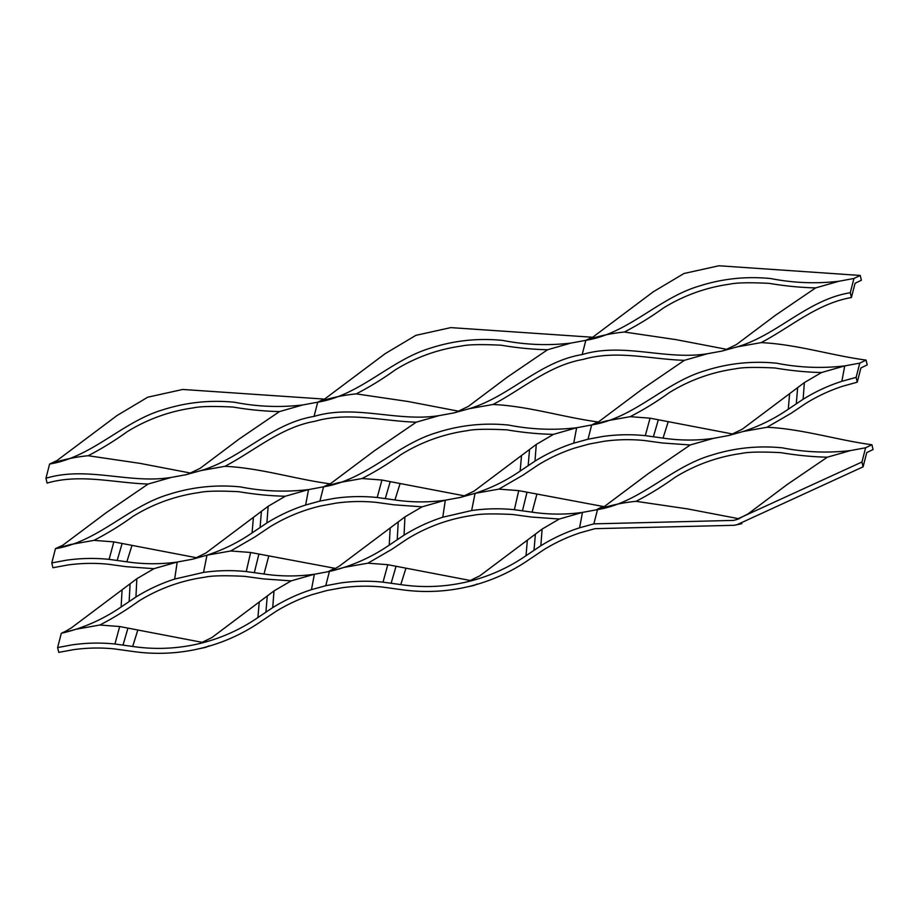 <?xml version="1.0" encoding="UTF-8"?>
<svg xmlns="http://www.w3.org/2000/svg" width="919" height="919" viewBox="0 0 919 919"><rect width="100%" height="100%" fill="white"/><g stroke="black" fill="none" stroke-linecap="round" stroke-linejoin="round"><path stroke-width="1.38" d="M330.128 483.739L329.864 483.796C294.827 479.098 260.307 467.955 224.925 466.324L224.925 466.312C254.689 450.666 281.007 427.14 315.194 421.235C348.485 411.574 382.58 421.166 416.238 422.177L374.32 450.838L330.714 483.52M416.238 422.177L439.477 415.549C397.72 422.43 355.446 403.923 314.057 416.422C271.358 423.326 241.651 458.432 201.123 470.539L224.925 466.324M201.123 470.539L185.546 474.813L171.371 477.398C129.613 484.279 87.328 465.772 45.95 478.271L47.076 483.084C80.378 473.423 114.473 483.015 148.131 484.026L148.166 484.026M171.371 477.398L148.131 484.037L106.213 512.687L62.607 545.369M62.01 545.587L55.45 548.666L70.177 544.588L93.979 540.361C107.592 533.33 120.596 525.335 132.979 516.386A176.287 173.105 71.1 0 1 169.578 499.373A176.287 173.105 71.1 0 1 199.216 492.538C205.936 490.999 219.113 490.723 238.745 491.699C254.896 494.399 270.416 495.915 285.292 496.237L308.531 489.597C285.775 492.262 263.064 491.366 240.422 486.909C215.999 484.462 192.14 486.967 168.832 494.411C128.086 506.415 98.31 541.739 55.45 548.666L51.786 562.922L52.923 567.735L67.891 564.978C81.309 563.129 94.783 562.887 108.304 564.232L126.179 566.69L153.967 568.666L177.206 562.049C160.434 564.381 143.64 564.3 126.833 561.819L109.097 559.361C94.795 557.902 80.55 558.189 66.352 560.211L51.786 562.922M766.951 427.278L791.041 413.32L805.986 403.28C817.519 396.158 829.719 390.483 842.585 386.267L857.243 382.189L856.117 377.376L841.838 381.305C828.203 385.704 815.291 391.689 803.114 399.26L788.284 409.219C774.315 418.811 759.278 426.232 743.184 431.482L766.986 427.266C802.367 428.897 836.887 440.052 871.924 444.75L865.618 447.771L850.592 450.551C827.835 453.216 805.124 452.32 782.483 447.852C758.06 445.416 734.201 447.909 710.892 455.364C670.146 467.357 640.359 502.682 597.511 509.62C610.067 505.358 622.91 502.59 636.04 501.326C649.653 494.273 662.656 486.277 675.04 477.329A176.287 173.105 71.1 0 1 711.639 460.316A176.287 173.105 71.1 0 1 741.265 453.481C747.997 451.941 761.173 451.666 780.805 452.642C796.957 455.353 812.465 456.858 827.353 457.18L787.101 484.577L748.055 513.893L737.463 519.396L733.442 520.407L593.846 523.864L579.567 527.805C565.932 532.204 553.02 538.189 540.843 545.748L526.013 555.719C508.127 567.976 488.655 576.65 467.599 581.738L464.784 582.382C443.624 587.034 422.292 587.781 400.787 584.61L383.039 582.152C368.749 580.693 354.504 580.98 340.306 583.002L325.74 585.713L311.461 589.653C297.825 594.053 284.913 600.038 272.736 607.597L257.906 617.568C240.02 629.825 220.537 638.498 199.48 643.587L196.677 644.23C175.518 648.883 154.185 649.63 132.669 646.459L114.932 644.001C100.63 642.553 86.386 642.829 72.199 644.851L57.633 647.573L58.759 652.375L73.727 649.63C87.156 647.78 100.619 647.527 114.14 648.871L132.014 651.341C153.473 654.5 174.771 653.88 195.919 649.457L202.49 647.941C223.432 642.645 242.823 633.892 260.663 621.669L275.608 611.629C287.142 604.507 299.341 598.832 312.207 594.616L326.865 590.526L341.834 587.781C355.262 585.931 368.737 585.679 382.247 587.023L400.133 589.493C421.58 592.652 442.878 592.031 464.026 587.609L470.597 586.092C491.539 580.797 510.941 572.043 528.781 559.82L543.715 549.78C555.248 542.647 567.448 536.983 580.314 532.756L594.972 528.678L734.235 525.3L737.268 524.588L863.09 466.829L861.953 462.016L735.43 519.947M863.09 466.829L866.755 452.585L873.05 449.552L871.924 444.75M739.209 518.798L687.734 508.931L636.04 501.326M827.353 457.191L850.592 450.551M865.618 447.771L861.953 462.016M743.184 431.482L728.618 435.537L713.431 438.352C696.648 440.683 679.865 440.603 663.058 438.11L645.31 435.652C631.02 434.205 616.764 434.48 602.577 436.502L588.011 439.225L573.732 443.165C560.096 447.564 547.184 453.538 534.996 461.108L520.177 471.079C506.197 480.66 491.171 488.081 475.077 493.331L498.879 489.126L518.741 490.631L603.806 506.599L597.511 509.62L582.485 512.4C565.702 514.732 548.919 514.651 532.112 512.159L514.364 509.712C500.074 508.253 485.818 508.54 471.631 510.55L442.786 517.213C429.15 521.613 416.238 527.586 404.05 535.157L389.231 545.128C371.333 557.385 351.862 566.047 330.806 571.136L344.131 567.379L367.933 563.175L391.988 549.217L406.933 539.177A176.287 173.105 71.1 0 1 443.532 522.164A176.287 173.105 71.1 0 1 473.159 515.329C479.89 513.801 493.066 513.514 512.687 514.491L531.458 517.041L559.246 519.017M728.308 435.606L732.006 434.63M498.833 489.126L522.934 475.169L537.879 465.129C549.413 458.007 561.612 452.332 574.478 448.116L589.136 444.038L604.105 441.281C617.534 439.431 631.008 439.179 644.518 440.534L662.404 442.992L690.192 444.968L713.431 438.352M690.192 444.991L648.263 473.641L604.656 506.312M230.715 550.975L254.827 537.018L269.772 526.978C285.706 517.144 302.799 510.114 321.03 505.887L335.998 503.13C349.427 501.28 362.89 501.027 376.411 502.383L394.285 504.841L422.085 506.817L404.934 516.88L339.433 566.07L330.806 571.136M422.085 506.84L445.313 500.2C428.541 502.532 411.746 502.452 394.94 499.959L377.204 497.501C362.902 496.053 348.657 496.329 334.47 498.351L319.904 501.073L305.625 505.013C291.989 509.413 279.077 515.387 266.889 522.957L252.07 532.928C238.09 542.509 223.064 549.93 206.97 555.179L230.772 550.975L250.623 552.48L335.699 568.447L329.404 571.469L314.367 574.249C297.595 576.581 280.8 576.5 263.994 574.019L246.258 571.561C231.956 570.102 217.711 570.389 203.524 572.411L174.679 579.062C161.032 583.462 148.131 589.435 135.943 597.005L121.124 606.977C103.227 619.234 83.755 627.907 62.699 632.984L76.024 629.239L99.826 625.023C113.439 617.97 126.431 609.986 138.826 601.026A176.287 173.105 71.1 0 1 175.426 584.013A176.287 173.105 71.1 0 1 205.052 577.178C211.772 575.639 224.96 575.363 244.58 576.339L263.339 578.901L291.139 580.877L314.367 574.249L311.461 589.653M471.631 510.55L475.077 493.331L460.499 497.386L445.313 500.2L442.786 517.213M460.201 497.455L458.937 497.73M367.887 563.175L387.784 564.68L471.39 580.705M473.572 585.552L477.145 584.036M466.036 582.095L469.735 581.13M467.323 581.796L466.347 582.026M579.567 527.805L582.485 512.4L559.246 519.04L542.107 529.08L479.948 575.753L467.817 581.681M197.436 557.913L113.841 541.888L93.979 540.372M203.524 572.411L206.97 555.179L192.393 559.234L177.206 562.049L174.679 579.062M192.082 559.303L195.781 558.327M193.369 559.005L192.393 559.234M285.304 496.249L268.153 506.289L205.994 552.951L193.863 558.878M465.542 496.065L381.948 480.04L362.086 478.512C375.699 471.481 388.703 463.486 401.098 454.537A176.287 173.105 71.1 0 1 437.697 437.513A176.287 173.105 71.1 0 1 467.323 430.678C474.055 429.15 487.231 428.874 506.851 429.851C523.003 432.55 538.523 434.067 553.41 434.377L576.638 427.749C553.881 430.414 531.182 429.518 508.529 425.06C484.106 422.614 460.247 425.118 436.939 432.562C396.204 444.566 366.417 479.89 323.568 486.817L308.531 489.597L305.625 505.013M553.41 434.4L536.259 444.44L474.112 491.102L461.487 497.156M630.17 416.675L630.204 416.663C643.817 409.633 656.809 401.637 669.204 392.689A176.287 173.105 71.1 0 1 705.803 375.664A176.287 173.105 71.1 0 1 735.43 368.829C742.161 367.301 755.338 367.014 774.958 367.991C791.11 370.702 806.629 372.218 821.517 372.528L844.756 365.9C821.988 368.565 799.289 367.669 776.635 363.212C752.213 360.765 728.353 363.269 705.057 370.713C664.311 382.706 634.524 418.042 591.675 424.969L576.638 427.749L573.732 443.165M733.661 434.205L650.055 418.179L630.204 416.675L606.402 420.891L591.675 424.969L588.011 439.225M821.517 372.54L804.366 382.591L742.219 429.253L729.594 435.307M857.243 382.189L860.908 367.933L867.214 364.912L866.077 360.099L859.782 363.12L856.117 377.376M859.782 363.12L844.756 365.9L841.838 381.305M153.978 568.689L136.828 578.729L71.326 627.918L62.699 632.984M205.454 647.401L209.027 645.885M203.283 642.553L119.677 626.528L99.792 625.023M197.93 643.943L201.629 642.978M199.216 643.645L198.228 643.874M291.139 580.888L273.988 590.928L211.841 637.602L199.699 643.53M67.857 630.227L61.297 633.317L57.633 647.573M761.116 342.626L761.15 342.615C790.903 326.969 817.232 303.442 851.408 297.538L850.282 292.724C807.583 299.617 777.876 334.734 737.348 346.831L761.15 342.626C796.52 344.257 831.052 355.4 866.077 360.099M737.348 346.831L721.771 351.115L707.584 353.7C665.838 360.581 623.553 342.075 582.175 354.573C539.476 361.466 509.769 396.583 469.241 408.691L493.043 404.475C522.796 388.817 549.125 365.291 583.301 359.386C616.592 349.725 650.686 359.318 684.356 360.328L684.379 360.328M598.82 421.66L642.427 388.99L684.356 360.34L707.584 353.7M598.235 421.89L597.97 421.947C562.945 417.249 528.414 406.106 493.043 404.475L493.009 404.475M329.864 483.796L323.568 486.817L338.295 482.739L362.097 478.523M469.241 408.691L453.653 412.964L439.477 415.549M727.526 349.507L676.062 339.639L624.357 332.023C637.97 324.981 650.974 316.986 663.369 308.037A176.287 173.105 71.1 0 1 699.968 291.024A176.287 173.105 71.1 0 1 729.594 284.189C736.314 282.65 749.502 282.374 769.123 283.351C785.274 286.05 800.794 287.567 815.67 287.888L775.429 315.286L736.383 344.602L723.747 350.656M851.408 297.538L855.072 283.282L861.367 280.261L860.241 275.447L853.946 278.468L838.909 281.248C816.152 283.914 793.453 283.018 770.8 278.56C746.377 276.125 722.518 278.618 699.21 286.062C658.464 298.066 628.688 333.39 585.84 340.329C598.395 336.067 611.238 333.298 624.357 332.023M815.681 287.888L838.909 281.26M853.946 278.468L850.282 292.724M860.241 275.447L718.945 265.763L683.989 273.494L653.306 291.782L592.985 337.02M592.399 337.239L450.838 327.612L415.87 335.343L385.199 353.643L324.866 398.869M356.25 393.872C369.863 386.83 382.867 378.835 395.25 369.886A176.287 173.105 71.1 0 1 431.85 352.873A176.287 173.105 71.1 0 1 461.476 346.038C468.208 344.499 481.384 344.223 501.016 345.199C517.167 347.91 532.675 349.415 547.563 349.737L507.311 377.135L468.265 406.451L455.64 412.505M459.42 411.356L407.944 401.488L356.25 393.883C343.12 395.147 330.277 397.916 317.721 402.177L302.696 404.957C279.939 407.622 257.228 406.726 234.575 402.258C210.164 399.822 186.293 402.315 162.996 409.771C122.25 421.764 92.463 457.088 49.615 464.026C62.17 459.764 75.013 456.996 88.144 455.732C101.756 448.679 114.749 440.683 127.144 431.735A176.287 173.105 71.1 0 1 163.743 414.722A176.287 173.105 71.1 0 1 193.369 407.887C200.101 406.347 213.277 406.072 232.898 407.048C249.049 409.759 264.569 411.264 279.456 411.586L239.204 438.983L200.158 468.311L187.533 474.353M592.135 337.296L585.84 340.329L570.802 343.109C548.046 345.774 525.335 344.866 502.693 340.409C478.271 337.974 454.411 340.467 431.103 347.922C390.357 359.915 360.57 395.239 317.721 402.177L314.057 416.422M547.575 349.748L570.802 343.109M324.281 399.087L182.732 389.461L147.764 397.192L117.092 415.491L56.76 460.718M191.313 473.205L139.837 463.337L88.144 455.732M279.456 411.597L302.696 404.957M56.174 460.936L49.615 464.026L45.95 478.271M597.511 509.62L593.846 523.864M389.231 545.128L390.184 527.954M397.238 539.614L398.214 521.935M404.05 535.157L404.934 516.88M514.364 509.712L518.741 490.631M522.463 510.723L527.024 492.216M532.112 512.159L536.903 494.112M596.109 509.942L602.336 506.656M597.361 509.654L603.657 506.633M467.472 586.839L474.147 585.426M383.039 582.152L387.784 564.68M391.149 583.174L396.066 566.265M400.787 584.61L405.957 568.16M526.013 555.719L527.357 540.154M534.019 550.205L535.375 534.134M540.843 545.748L542.107 529.08M329.404 571.469L325.74 585.713M109.097 559.361L113.841 541.888M117.195 560.372L122.124 543.474M126.833 561.819L132.003 545.369M252.07 532.928L253.403 517.363M260.077 527.414L261.433 511.332M266.889 522.957L268.153 506.289M323.568 486.817L319.904 501.073M377.204 497.501L381.948 480.04M385.302 498.523L390.23 481.625M394.94 499.959L400.11 483.52M458.96 497.73L463.9 496.478M520.177 471.079L521.51 455.514M528.184 465.565L529.539 449.483M534.996 461.108L536.259 444.44M645.31 435.652L650.055 418.179M653.42 436.674L658.337 419.776M663.058 438.11L668.228 421.672M788.284 409.219L789.616 393.665M796.291 403.717L797.646 387.634M803.114 399.26L804.366 382.591M121.124 606.977L122.078 589.803M129.131 601.463L130.107 583.783M135.943 597.005L136.828 578.729M246.258 571.561L250.623 552.48M254.356 572.571L258.905 554.065M263.994 574.019L268.796 555.961M327.991 571.79L334.229 568.505M329.255 571.503L335.538 568.482M199.366 648.688L206.04 647.275M114.932 644.001L119.677 626.528M123.031 645.023L127.959 628.114M132.669 646.459L137.839 630.009M257.906 617.568L259.238 602.002M265.913 612.065L267.268 595.983M272.736 607.597L273.988 590.928M597.97 421.947L591.675 424.969M585.84 340.329L582.175 354.573M324.028 399.156L317.721 402.177M741.817 523.669L734.235 525.3"/></g></svg>
